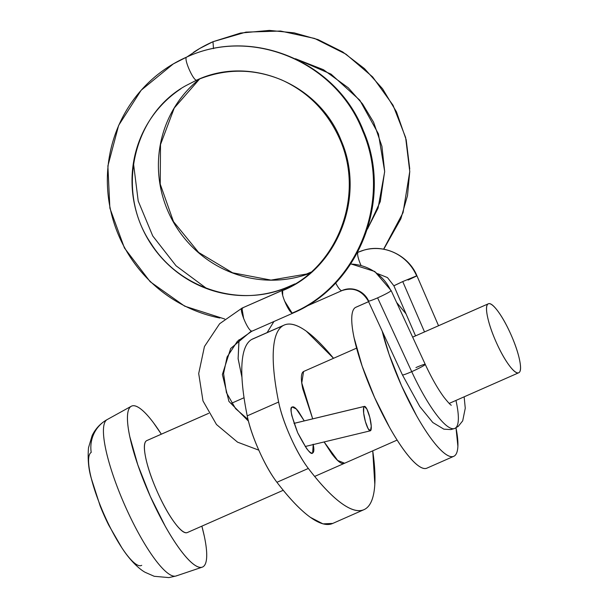 <?xml version="1.0" encoding="UTF-8"?>
<svg xmlns="http://www.w3.org/2000/svg" width="608" height="608" viewBox="0 0 608 608"><rect width="100%" height="100%" fill="white"/><g stroke="black" fill="none" stroke-linecap="round" stroke-linejoin="round"><path stroke-width="0.91" d="M167.094 67.769A138.191 134.771 59.7 0 1 186.588 57.129C183.365 58.588 193.922 82.194 196.84 80.058C193.922 82.194 183.365 58.588 186.588 57.129A138.191 134.771 -120.3 0 0 167.094 67.769A138.191 134.771 -120.3 0 0 110.36 209.084A138.191 134.771 -120.3 0 0 219.838 318.014M289.157 286.421A113.065 110.268 59.7 0 1 146.209 236.079A113.065 110.268 59.7 0 1 180.895 88.768A113.065 110.268 -120.3 0 0 146.209 236.079A113.065 110.268 -120.3 0 0 289.157 286.421A12.563 2.759 66.2 0 0 288.671 287.386M289.248 286.376A12.563 2.759 -113.8 0 1 290.191 286.581M368.372 301.135A12.563 0.988 -24.8 0 0 377.606 297.852A12.563 0.988 -24.8 0 0 390.936 290.867A45.228 43.981 -134 0 0 350.656 264.054A45.228 43.981 46 0 1 390.936 290.867A12.563 0.988 155.2 0 1 377.606 297.852A12.563 0.988 155.2 0 1 368.304 301.044M368.402 300.861A12.563 0.988 155.2 0 1 368.501 300.755A20.102 19.547 -134 0 0 342.152 290.472A12.563 2.759 -113.8 0 1 342.03 290.571A12.563 2.759 -113.8 0 1 335.616 282.849A12.563 2.759 66.2 0 0 341.932 290.616M455.954 400.436A75.407 16.576 -113.8 0 1 454.868 428.404A75.407 16.576 -113.8 0 1 411.715 371.663A12.563 0.988 155.2 0 1 402.412 374.855A12.563 0.988 -24.8 0 0 411.715 371.663L377.606 297.852L411.715 371.663A75.407 16.576 66.2 0 0 454.868 428.404M358.302 252.168A45.228 44.103 74.1 0 1 364.367 250.017A45.228 44.103 74.1 0 1 416.624 275.865A45.228 44.103 -105.9 0 0 364.367 250.017A45.228 44.103 -105.9 0 0 358.302 252.168A12.563 2.759 -113.8 0 0 360.886 265.096A12.563 2.759 66.2 0 1 358.18 252.214M416.906 275.872L408.09 280.045M213.089 41.671L212.975 41.716A138.191 134.771 -120.3 0 0 193.481 52.356A138.191 134.771 59.7 0 1 212.975 41.716L245.951 32.118L280.562 31.038L314.64 38.464L345.975 54.173L372.651 76.935L393.049 105.26L405.627 137.499L409.762 171.532L403.058 212.648L383.602 249.181M199.72 78.85L174.268 107.988L160.512 144.567L160.223 184.087L173.485 221.624L198.664 252.472L232.59 272.802L271.016 280.106L309.138 273.585A113.065 110.268 59.7 0 1 181.754 234.832A113.065 110.268 59.7 0 1 178.767 100.974M364.26 406.456L294.006 423.388L364.26 406.456A12.563 2.66 76.4 0 0 363.736 407.269A12.563 2.66 -103.6 0 1 364.26 406.456L366.867 409.017L369.763 417.202L371.252 426.2L370.47 430.753L368.129 428.678L365.416 421.633L363.66 413.098L363.736 407.269A12.563 2.66 -103.6 0 0 365.241 421.032A12.563 2.66 -103.6 0 0 370.211 430.829M364.511 406.372A12.563 2.66 -103.6 0 1 369.907 417.795A12.563 2.66 -103.6 0 1 370.47 430.753M242.759 308.203L241.938 308.157C239.035 309.252 247.433 329.635 251.378 331.048L230.668 348.49L222.376 374.536L228.927 401.409L248.414 421.101L228.927 401.409L222.376 374.536L230.668 348.49L251.355 331.041L252.198 331.086M243.679 318.676L241.961 308.21M282.667 295.207L282.674 290.206L241.938 308.157L282.697 290.259C279.794 291.392 288.162 311.577 292.114 313.097C358.933 285.456 392.236 198.36 362.611 130.788C335.981 61.902 252.145 26.425 186.588 57.129C252.145 26.425 335.981 61.902 362.611 130.788C392.236 198.36 358.933 285.456 292.114 313.097L292.912 313.082M282.819 290.183C335.494 269.002 365.165 198.436 340.434 140.615C328.388 112.662 308.887 92.477 281.937 80.058C253.589 68.24 225.211 68.248 196.787 80.089L196.84 80.058C250.428 54.925 319.253 83.934 341.202 140.623C365.56 196.255 338.139 267.68 283.495 290.244M393.916 285.745L402.732 281.565L424.521 331.915L402.732 281.565L393.9 285.806M295.921 58.923L323.441 69.7L348.308 87.833L362.55 103.915L373.578 122.193L381.923 146.292L384.659 171.403L380.274 201.62L367.475 229.079L380.274 201.62L384.659 171.403L378.427 133.889L359.792 100.191L331.048 74.123L295.534 58.733M302.966 275.622L310.711 272.209L302.966 275.622M241.961 377.355L238.138 358.659L239.043 339.69L238.138 358.659L241.961 377.355M383.77 249.212L400.854 218.804L407.497 195.624L409.762 171.532L405.627 137.499L393.049 105.26L372.651 76.935L345.975 54.173L314.64 38.464L280.562 31.038L245.951 32.118L212.975 41.716L213.499 48.648M199.698 78.858A113.065 110.268 -120.3 0 0 167.785 210.786A113.065 110.268 -120.3 0 0 285.912 279.277M402.732 281.565L416.624 275.865L402.732 281.565M415.94 367.589A12.563 0.988 155.2 0 1 425.243 364.405A12.563 0.988 155.2 0 1 411.715 371.663A12.563 0.988 -24.8 0 0 425.243 364.405M292.805 313.188L292.114 313.097L284.415 300.724M252.168 331.041L251.378 331.048M324.094 441.955L331.808 453.75C337.691 461.609 341.954 464.77 344.599 463.22L337.653 460.446L324.132 441.948M303.574 371.503C300.93 373.054 300.664 378.852 302.799 388.9L312.694 418.859L301.773 382.926L303.574 371.503L356.6 348.133M313.219 444.577L312.634 452.968M312.755 452.899C311.068 455.529 306.052 448.818 297.7 432.774C291.209 415.644 289.393 407.064 292.243 407.041L296.278 408.979L304.251 420.896L298.642 411.776C295.701 407.846 293.565 406.273 292.243 407.041C290.92 407.816 290.791 410.719 291.855 415.743L297.7 432.774L306.356 448.164C309.297 452.101 311.433 453.674 312.755 452.899C314.078 452.132 314.207 449.228 313.143 444.205M364.032 509.633A232.416 51.08 -113.8 0 1 308.34 468.449A50.251 11.043 -113.8 0 1 278.631 402.032A232.416 51.08 -113.8 0 1 283.062 325.645L251.659 339.484A232.416 51.08 66.2 0 0 247.228 415.872L278.631 402.032L247.228 415.872A50.251 11.043 66.2 0 0 276.936 482.288A232.416 51.08 66.2 0 0 332.629 523.48M372.727 450.824A232.416 51.08 -113.8 0 1 365.119 509.078C370.812 505.75 374.049 497.488 374.809 484.28L372.742 450.84M252.829 338.892A232.416 51.08 66.2 0 0 251.659 339.484L283.062 325.645C277.362 328.974 274.132 337.242 273.364 350.444C272.597 363.645 274.352 380.844 278.631 402.032C280.683 412.224 284.643 423.875 290.502 436.977C296.362 450.08 302.313 460.568 308.34 468.449L276.936 482.288L308.34 468.449C320.864 484.819 332.036 496.516 341.848 503.538C351.66 510.56 359.419 512.407 365.119 509.078M283.062 325.645A232.416 51.08 -113.8 0 1 284.232 325.052A232.416 51.08 -113.8 0 1 333.526 358.287L306.333 331.193C296.514 324.163 288.762 322.316 283.062 325.645M251.659 339.484C245.959 342.813 242.729 351.082 241.961 364.283C241.194 377.484 242.949 394.683 247.228 415.872C249.28 426.064 253.24 437.714 259.099 450.817C264.966 463.919 270.91 474.407 276.936 482.288C289.461 498.659 300.633 510.355 310.445 517.378L322.977 523.868L332.751 523.427M141.725 565.334A61.879 13.596 -113.8 0 1 118.583 542.617A61.879 13.596 -113.8 0 1 93.077 484.857A61.879 13.596 -113.8 0 1 91.208 452.405A32.665 31.852 59.7 0 1 106.392 420.014A32.665 31.852 59.7 0 1 107.076 419.626L131.184 406.311A87.94 19.327 -113.8 0 1 161.325 434.18M175.659 576.103A85.477 18.787 -113.8 0 1 124.458 504.473A85.477 18.787 -113.8 0 1 107.076 419.626L131.184 406.311A87.94 19.327 -113.8 0 0 150.29 496.371A87.94 19.327 -113.8 0 0 202.981 566.816C205.208 565.516 206.439 562.225 206.674 556.951C206.91 551.676 206.127 544.821 204.341 536.37L201.864 526.148A87.94 19.327 -113.8 0 1 202.981 566.816C200.754 568.115 197.699 567.332 193.823 564.46C189.939 561.587 185.531 556.852 180.591 550.248C175.651 543.636 170.552 535.671 165.3 526.338L150.29 496.371L137.826 464.915L129.823 436.749C128.03 428.306 127.254 421.443 127.49 416.168C127.726 410.894 128.957 407.611 131.184 406.311C133.41 405.012 136.458 405.794 140.342 408.667C144.218 411.532 148.626 416.275 153.566 422.879L161.333 434.18M412.665 337.151L488.148 303.886A37.688 8.284 -113.8 0 1 510.728 334.073A37.688 8.284 -113.8 0 1 518.913 372.674A37.688 8.284 -113.8 0 1 496.333 342.479A37.688 8.284 -113.8 0 1 488.148 303.886L412.665 337.151M355.482 307.45L368.585 301.674L355.482 307.45C353.256 308.758 352.024 312.041 351.789 317.315C351.553 322.59 352.328 329.452 354.122 337.896L362.125 366.054L374.589 397.51L389.606 427.477C394.85 436.81 399.95 444.782 404.89 451.387C409.83 457.991 414.238 462.734 418.122 465.606C421.998 468.472 425.053 469.262 427.28 467.955A87.94 19.327 66.2 0 1 374.589 397.51A87.94 19.327 66.2 0 1 355.482 307.45M455.962 427.629A87.94 19.327 -113.8 0 1 454.191 456.099A87.94 19.327 -113.8 0 1 418.061 418.319A87.94 19.327 -113.8 0 1 382.196 331.132L389.044 354.19L401.5 385.654L416.518 415.614C421.77 424.946 426.862 432.919 431.802 439.523C436.749 446.128 441.157 450.87 445.033 453.743C448.917 456.608 451.964 457.398 454.191 456.099C456.418 454.792 457.649 451.508 457.885 446.234L456 427.842M146.566 440.701L208.688 413.326L146.566 440.701C143.914 442.252 143.655 448.05 145.791 458.098C147.919 468.145 151.818 479.499 157.487 492.168C163.149 504.83 168.918 515.09 174.8 522.948C180.675 530.814 184.946 533.968 187.591 532.418A50.251 11.043 66.2 0 1 157.487 492.168A50.251 11.043 66.2 0 1 146.566 440.701M231.61 403.226L244.036 397.731M396.629 302.45L406.015 313.827M518.913 372.674C516.929 373.836 513.73 371.465 509.322 365.568C504.914 359.678 500.582 351.979 496.333 342.479C492.085 332.986 489.159 324.467 487.563 316.928C485.959 309.396 486.157 305.049 488.148 303.886C490.132 302.723 493.331 305.094 497.739 310.984C502.147 316.882 506.479 324.581 510.728 334.073C514.976 343.573 517.902 352.093 519.498 359.624C521.094 367.164 520.904 371.511 518.913 372.674M126.35 408.979L106.43 419.991C100.107 423.768 95.35 428.959 92.158 435.541L88.502 447.746C87.59 459.124 88.548 469.422 91.375 478.633L100.153 505.947A52.767 11.598 66.2 0 0 108.771 525.206L121.851 547.785C130.811 561.777 140.577 569.977 145.282 572.371L154.227 576.293L168.895 577.6L176.1 575.981L202.19 567.173M176.86 575.632A85.477 18.787 66.2 0 1 125.643 507.163A85.477 18.787 66.2 0 1 107.076 419.626A32.665 31.852 -120.3 0 0 106.392 420.014M93.077 484.857A61.879 13.596 66.2 0 0 118.583 542.617M100.153 505.947L108.771 525.206M224.732 319.01L184.703 306.174L150.191 281.732L124.442 247.996L109.881 208.149L107.882 165.938L118.651 125.354L141.178 90.227L173.303 63.908L186.648 57.099C252.411 26.205 336.984 61.993 363.493 131.054C392.966 198.299 359.845 285.372 292.79 313.158M196.779 80.089L185.972 85.606C132.802 114.57 115.368 191.991 151.096 243.626C179.755 289.438 242.007 308.416 289.218 286.391L294.895 283.89M305.573 306.637L341.97 290.601C353.134 286.923 361.912 290.411 368.311 301.082L402.42 374.893L419.816 406.562L432.812 422.53L443.855 429.157L450.809 429.59L454.792 428.435L458.333 426.276L462.703 420.85L465.264 408.204L464.14 396.826M358.218 252.198L363.896 250.154C384.484 243.724 408.865 255.702 416.944 275.819L438.543 325.736M409.746 168.925L406.19 139.772L396.462 111.842L382.576 88.791L364.519 68.658L342.699 51.931L318.106 39.634L294.143 32.855L269.45 30.4L240.54 33.052L213.028 41.694L199.69 48.496L186.945 56.97M133.509 163.598L138.206 201.028L152.745 235.957L176.031 265.78L206.325 288.253M364.382 406.395L293.998 423.366M241.809 308.264L219.64 323.737L204.448 346.53L198.702 373.548L202.988 400.938L216.486 424.521L237.561 442.168L258.803 450.156M282.735 290.176L241.999 308.127M377.864 273.729L387.456 277.575L393.885 285.798L415.553 335.867M367.612 228.654L378.062 208.118L384.659 171.798M310.726 272.202L302.936 275.629M241.961 377.408L238.116 358.728L238.974 339.75M267.117 332.591L273.919 321.518M451.288 405.224L451.303 405.232C450.596 405.11 448.21 402.534 444.159 397.495C437.958 389.143 431.65 378.1 425.235 364.352L391.119 290.54L374.779 271.487L350.77 263.88M252.13 331.124L292.874 313.166M251.91 331.178L237.363 341.324L227.088 356.995L223.577 373.54L226.442 392.677L235.547 408.599L248.011 419.452M305.178 446.515L370.31 430.814M363.972 509.664L332.576 523.503M284.202 325.067L252.799 338.907M412.657 337.144L485.921 304.851M355.916 307.23L368.577 301.652M146.809 440.58L208.681 413.311M187.348 532.547L283.252 490.276M314.655 476.436L397.13 440.086M426.846 468.175L453.766 456.319M449.175 403.423L518.73 372.765"/></g></svg>
